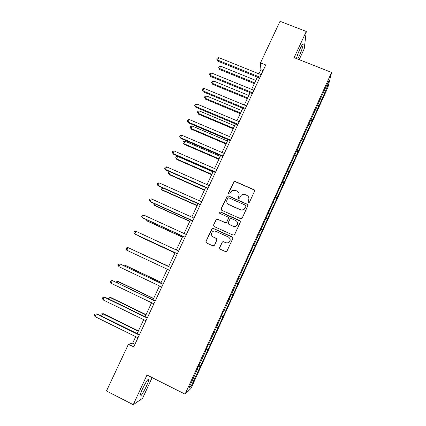 <?xml version="1.0" encoding="UTF-8"?>
<svg xmlns="http://www.w3.org/2000/svg" width="426" height="426" viewBox="0 0 426 426"><rect width="100%" height="100%" fill="white"/><g stroke="black" fill="none" stroke-linecap="round" stroke-linejoin="round"><path stroke-width="0.64" d="M248.385 202.659L249.46 202.254L254.556 191.162L253.981 189.661L235.045 181.407L233.98 181.476L228.411 192.989L228.805 194.043L229.593 193.968L231.856 190.678L235.429 190.358L237.005 191.05C238.949 192.142 239.561 193.745 238.832 195.853L238.166 197.286L238.571 198.34L239.407 198.234L241.414 195.113C242.602 194.272 243.869 194.118 245.216 194.65L246.798 195.342C248.752 196.439 249.37 198.047 248.64 200.167L247.98 201.605L248.385 202.659M146.256 386.531C147.806 383.144 148.637 380.817 148.759 379.55C148.195 378.437 146.118 381.526 142.518 388.826C140.958 392.239 140.122 394.577 140.005 395.834C140.623 396.867 142.71 393.768 146.256 386.531M297.678 59.049L299.27 55.923C301.539 50.838 302.827 47.073 303.142 44.629C303.019 43.361 301.965 44.805 299.979 48.953C298.338 52.568 297.146 55.763 296.4 58.548M219.582 247.618L220.146 249.162L225.498 251.606L226.866 251.308L232.809 238.491L232.234 236.952L213.25 228.379L212.02 228.554L205.944 241.393L206.504 242.926L212.915 245.861L214.459 245.28L216.93 239.934L216.365 238.4L213.186 236.952C211.11 235.514 210.865 233.805 212.462 231.819C213.485 230.999 214.597 230.833 215.796 231.313L228.293 236.962C230.28 238.267 230.61 239.907 229.284 241.893C228.235 242.911 227.037 243.155 225.684 242.628L223.597 241.68L222.276 241.931L219.582 247.618L219.821 248.938M299.196 59.651L304.239 48.745L306.278 31.449L294.132 57.648L331.598 72.452L185.086 394.156L146.986 375.024L133.231 404.7L106.484 390.988L128.434 344.229L133.737 346.86L265.744 64.965L260.51 62.867L260.872 69.683L258.928 73.826M306.278 31.449L280.02 21.3L260.51 62.867M240.626 218.698L242.17 218.117L247.863 205.731L247.288 204.219L228.336 195.869L227.207 195.976L221.105 208.735L221.664 210.247L240.626 218.698M240.36 222.063L234.63 234.524L233.086 235.104L214.108 226.541L213.543 225.019L216.333 219.299L217.537 219.14L225.21 222.58L226.749 222.005L228.373 218.485L227.803 216.967L219.821 213.399L219.672 212.036L220.503 211.935L239.779 220.54L240.36 222.063M133.231 404.7L142.566 398.299L152.135 377.612M197.589 368.202L197.824 368.362L197.339 368.746L199.885 363.154L200.353 362.808L205.699 351.067L205.268 351.333L213.527 333.872L213.144 334.032L216.025 328.382L223.474 311.342L223.788 311.326L229.039 299.797L228.757 299.739L231.243 294.286L231.51 294.371L254.263 243.715L254.386 244.119L261.846 227.063L261.921 227.564L266.974 215.801L328.739 80.791L327.221 87.069L319.063 105.589L202.909 360.913L191.295 385.802L188.83 388.118L197.824 368.362M331.598 72.452L327.924 87.394L191.002 388.427L185.086 394.156M201.264 360.806L202.472 361.232M206.2 349.288L207.659 349.831M208.905 344.016L210.098 344.469M213.815 332.568L215.258 333.137M216.504 327.333L217.681 327.807M221.382 315.938L222.809 316.545M224.055 310.74L225.221 311.241M228.911 299.409L230.317 300.042M231.563 294.249L232.713 294.776M236.643 283.098L237.777 283.641M238.778 277.731L240.163 278.402M244.077 266.767L245.2 267.331M246.201 261.426L247.57 262.123M251.468 250.531L252.575 251.116M253.587 245.211L254.929 245.94M258.816 234.385L259.908 234.998M260.925 229.092L262.251 229.854M266.122 218.336L267.203 218.975M268.22 213.069L269.53 213.857M273.385 202.377L274.45 203.037M269.147 211.035L269.413 211.11M275.473 197.137L276.767 197.952M280.612 186.513L281.661 187.195M276.591 194.687L276.857 194.751M282.688 181.295L283.961 182.136M287.79 170.735L288.828 171.444M283.988 178.435L284.264 178.489M289.856 165.544L291.118 166.412M294.93 155.053L295.958 155.778M291.347 162.279L291.624 162.327M296.986 149.883L298.232 150.777M302.034 139.456L303.04 140.202M298.658 146.214L298.94 146.251M304.079 134.312L305.304 135.228M309.09 123.95L310.091 124.717M305.927 130.244L306.209 130.276M311.241 118.913L312.338 119.775M316.113 108.529L317.093 109.317M313.158 114.37L313.44 114.392M318.344 103.598L319.33 104.402M327.221 87.069L325.799 87.25M135.724 336.668L132.667 343.186L128.434 344.229M257.368 77.154L251.638 89.38M250.105 92.655L244.306 105.025M242.799 108.247L236.931 120.76M235.445 123.923L229.513 136.586M228.054 139.691L222.047 152.508M220.62 155.554L214.544 168.52M213.138 171.508L206.993 184.623M205.62 187.557L199.4 200.822M198.053 203.697L191.759 217.122M190.443 219.933L184.075 233.512M182.786 236.265L176.348 249.998M175.086 252.693L168.584 266.559M167.322 269.253L160.799 283.168M159.494 285.958L152.971 299.872M151.619 302.758L145.09 316.678M143.695 319.66L137.167 333.585M134.935 344.309L132.667 343.186M263.108 70.583L260.872 69.683M320.341 98.587L320.634 98.598M198.537 366.115L200.018 366.626M191.295 385.802L190.571 384.295M317.7 105.036L319.063 105.589M310.746 120.313L312.114 120.877M303.754 135.676L305.117 136.245M296.64 151.097L298.088 151.704M289.398 166.561L291.017 167.248M282.284 182.184L283.902 182.882M275.127 197.898L276.751 198.607M267.933 213.703L269.557 214.416M260.696 229.598L262.32 230.322M253.417 245.584L255.041 246.313M246.095 261.66L247.724 262.405M238.736 277.832L240.365 278.583M228.948 299.329L230.578 300.096M221.483 315.719L223.117 316.491M213.98 332.205L215.609 332.988M206.429 348.787L208.064 349.581M198.835 365.465L200.47 366.269M247.959 202.217L248.688 200.369L248.906 197.973M239.045 193.415L238.895 196.061L238.171 197.957M254.657 190.63L254.018 189.884L235.115 181.641L234.05 181.71L228.442 193.713M247.953 205.087L247.336 204.416L228.421 196.077L227.292 196.184L221.2 208.921L221.179 209.837M245.85 206.232L245.445 205.172L228.815 197.829L228.011 197.914L227.042 199.746C226.307 201.855 226.909 203.458 228.853 204.565L240.227 209.603C241.712 210.183 243.07 209.954 244.3 208.926L245.903 206.424L245.919 205.79M227.053 202.819L228.853 204.565M245.903 206.424L244.354 209.107C243.129 210.14 241.776 210.364 240.291 209.789L228.938 204.757M228.4 217.585L228.458 218.65L226.557 222.542L225.301 222.739L217.643 219.305L216.44 219.465L213.655 225.173L214.219 226.691M240.418 221.259L220.599 212.116L219.773 212.217L219.512 213.154M233.203 226.169C234.508 226.675 235.679 226.451 236.718 225.508C238.123 223.522 237.82 221.866 235.796 220.535L231.387 218.565L230.131 218.767L228.224 222.665L228.794 224.188L233.278 226.323C234.582 226.824 235.748 226.605 236.781 225.663C237.697 224.64 237.91 223.496 237.41 222.228M228.299 223.762L228.794 224.188M233.278 226.323L228.874 224.348M229.683 238.203C230.445 239.54 230.338 240.812 229.364 242.016C228.32 243.033 227.127 243.278 225.775 242.756L223.687 241.808L222.372 242.059L219.683 247.73M216.834 238.784L213.186 236.952M232.798 237.5L213.367 228.528L212.137 228.703L206.072 241.515L206.248 242.767M255.834 80.434L220.668 66.174L219.539 68.549L219.768 69.566L254.338 83.618M219.768 69.566L218.676 67.627L219.539 68.549L254.705 82.836M218.676 67.627L219.129 66.68L220.668 66.174M260.004 77.218L217.633 60.093L218.804 57.643L261.17 74.731M259.61 78.059L217.878 61.184L217.633 60.093L216.743 59.155L217.212 58.176L218.804 57.643M217.878 61.184L216.743 59.155M248.789 95.456L213.596 81.009L212.462 83.395L212.723 84.353L247.32 98.592M212.723 84.353L211.61 82.447L212.462 83.395L247.66 97.874M211.61 82.447L212.068 81.494L213.596 81.009M241.712 110.563L206.488 95.93L205.348 98.326L205.636 99.221L240.264 113.646M205.636 99.221L204.507 97.346L205.348 98.326L240.573 112.991M204.507 97.346L204.965 96.393L206.488 95.93M252.709 92.799L210.3 75.445L211.477 72.979L253.88 90.296M252.346 93.571L210.577 76.467L210.3 75.445L209.427 74.475L209.896 73.49L211.477 72.979M210.577 76.467L209.427 74.475M245.371 108.47L202.93 90.882L204.113 88.4L246.547 105.952M245.041 109.173L203.239 91.84L202.062 89.881L202.536 88.89L204.113 88.4M203.239 91.84L202.062 89.881M234.588 125.75L199.341 110.93L198.191 113.343L198.516 114.173L233.171 128.78M198.516 114.173L197.366 112.331L198.191 113.343L233.443 128.194M197.366 112.331L197.824 111.372L199.341 110.93M237.99 124.232L195.513 106.404L196.705 103.912L239.172 121.703M237.692 124.866L195.859 107.299L194.661 105.376L195.135 104.381L196.705 103.912M195.859 107.299L194.661 105.376M227.431 141.027L192.153 126.011L190.997 128.439L191.354 129.206L226.036 144.004M191.354 129.206L190.182 127.401L190.997 128.439L226.281 143.482M190.182 127.401L190.64 126.431L192.153 126.011M230.562 140.085L188.052 122.022L189.25 119.514L231.755 137.539M230.301 140.649L188.436 122.848L187.211 120.957L187.69 119.956L189.25 119.514M188.436 122.848L187.211 120.957M220.231 156.385L184.927 141.176L183.766 143.615L184.149 144.323L218.857 159.313M184.149 144.323L182.956 142.55L183.766 143.615L219.07 158.855M182.956 142.55L183.42 141.576L184.927 141.176M223.096 156.033L180.555 137.726L181.758 135.202L224.294 153.472M222.867 156.523L180.97 138.487L179.724 136.634L180.203 135.622L181.758 135.202M180.97 138.487L179.724 136.634M212.989 171.832L177.658 156.433L176.492 158.882L176.907 159.526L211.642 174.703M176.907 159.526L175.693 157.785L176.492 158.882L211.823 174.319M175.693 157.785L176.162 156.805L177.658 156.433M253.981 189.687L254.269 189.842M215.588 172.072L173.009 153.52L174.223 150.985L216.791 169.495M215.391 172.487L173.457 154.212L172.189 152.396L172.674 151.379L174.223 150.985M173.457 154.212L172.189 152.396M170.262 171.955L169.175 174.234L169.628 174.814L204.389 190.182M170.022 171.848L168.861 172.12L168.392 173.105L169.175 174.234L204.539 189.863M208.032 188.207L165.421 169.41L166.641 166.854L209.246 185.614M207.872 188.548L165.906 170.033L164.612 168.249L165.102 167.232L166.641 166.854M162.668 187.887L161.821 189.671L162.306 190.188L197.089 205.753M161.742 187.472L161.044 188.51L161.821 189.671L197.206 205.502M200.433 204.437L157.79 185.39L159.015 182.823L201.652 201.828M200.305 204.704L158.307 185.938L156.992 184.197L157.482 183.169L159.015 182.823M155.032 203.916L154.425 205.194L154.942 205.641L189.751 221.403M153.935 203.42L153.658 204.006L154.425 205.194L189.836 221.227M192.786 220.759L150.112 201.461L151.347 198.878L194.016 218.139M232.617 237.234L232.303 237.08M192.696 220.95L150.671 201.94L149.329 200.236L149.824 199.203L151.347 198.878M147.348 220.034L146.986 220.806L147.534 221.19L182.371 237.149M146.256 219.534L146.986 220.806L182.424 237.042M185.097 237.181L142.39 217.627L143.631 215.029L186.332 234.545M185.044 237.298L142.982 218.037L141.618 216.365L142.114 215.332L143.631 215.029M139.621 236.254L140.09 236.819L174.948 252.98M139.249 236.079L139.504 236.505L174.964 252.948M177.365 253.699L134.627 233.89L135.873 231.275L178.606 251.047M177.344 253.736L134.627 233.89L133.865 232.596L134.366 231.552L135.873 231.275M168.685 266.346L133.098 249.94M168.675 266.372L132.832 249.817M170.847 267.619L128.066 247.618L170.831 267.645M126.815 250.248L126.064 248.917L126.565 247.868L128.066 247.618L126.815 250.248L169.585 270.318M161.182 282.347L126.277 265.808L125.627 265.622L125.292 266.335M161.14 282.449L125.627 265.622L124.227 265.829M163.062 284.238L120.217 264.056L163.014 284.344M118.955 266.697L118.22 265.334L118.726 264.28L120.217 264.056L118.955 266.697L161.758 287.033M153.642 298.44L118.71 281.698L118.023 281.575L117.432 282.821M153.557 298.615L118.023 281.575L116.586 281.767L116.335 282.294M155.234 300.958L112.32 280.59L155.144 301.145M111.048 283.253L110.329 281.852L110.835 280.793L112.32 280.59L111.048 283.253L153.882 303.85M146.054 314.628L111.101 297.673L110.382 297.625L109.53 299.403M145.937 314.873L110.382 297.625L108.949 297.79L108.497 298.903M147.359 317.78L105.147 297.279L104.375 297.226L147.231 318.046M103.097 299.899L102.389 298.466L102.9 297.396L104.375 297.226L103.097 299.899L145.958 320.767M138.423 330.901L103.449 313.738L102.687 313.76L101.58 316.087M138.274 331.226L102.687 313.76L101.266 313.903L100.77 314.936L101.244 315.922M139.435 334.698L97.197 313.93L96.382 313.957L139.27 335.049M95.099 316.646L94.402 315.176L94.918 314.1L96.382 313.957L95.099 316.646L137.992 337.786M148.184 379.257L148.759 379.55M302.545 44.395L303.142 44.629"/></g></svg>
